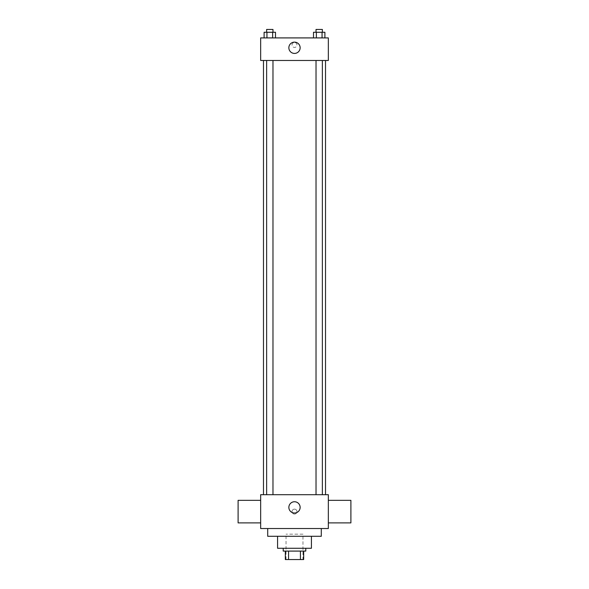 <?xml version="1.0" encoding="UTF-8"?>
<svg xmlns="http://www.w3.org/2000/svg" width="589" height="589" viewBox="0 0 589 589"><rect width="100%" height="100%" fill="white"/><g stroke="black" fill="none" stroke-linecap="round" stroke-linejoin="round"><path stroke-width="0.44" stroke-dasharray="2.94 2.21" d="M302.96 534.171L286.04 534.171L302.96 534.171L302.96 559.55L286.04 559.55L302.96 559.55M288.566 559.55L285.334 559.55L285.334 551.09L288.566 551.09L288.566 559.55L303.666 559.55M300.434 551.09L288.566 551.09L300.434 551.09L300.434 559.55M288.566 551.09L285.334 551.09M283.221 551.09L305.779 551.09M277.581 548.271L311.419 548.271M267.715 536.284L321.285 536.284M294.5 528.532L267.715 528.532L294.5 528.532M260.662 528.532L328.338 528.532L328.338 494.694L260.662 494.694L260.662 528.532M294.5 509.146A2.466 2.466 0 0 0 292.365 512.85A2.466 2.466 0 0 0 296.635 512.85A2.466 2.466 0 0 0 294.5 509.146A2.466 2.466 0 0 1 296.635 512.85A2.466 2.466 0 0 1 292.365 512.85A2.466 2.466 0 0 1 294.5 509.146M319.201 494.694L316.028 494.694L319.201 494.694M272.972 494.694L266.633 494.694L272.972 494.694L266.633 494.694L272.972 494.694L272.972 60.468L266.633 60.468L272.972 60.468M294.5 494.694L325.518 494.694L294.5 494.694M328.338 511.613L328.338 522.892L328.338 511.613M260.662 511.613L260.662 522.892L260.662 511.613M288.86 507.387A5.64 5.64 0 0 0 297.32 512.268A5.64 5.64 0 0 0 297.32 502.505A5.64 5.64 0 0 0 288.86 507.387M350.897 522.892L350.897 500.333M238.103 500.333L238.103 522.892M294.5 60.468L263.482 60.468L294.5 60.468M319.201 60.468L316.028 60.468L319.201 60.468M260.662 60.468L328.338 60.468L328.338 37.91L260.662 37.91L260.662 60.468M296.966 44.955A2.466 2.466 0 0 0 293.263 42.82A2.466 2.466 0 0 0 293.263 47.098A2.466 2.466 0 0 0 296.966 44.955A2.466 2.466 0 0 0 293.263 42.82A2.466 2.466 0 0 0 293.263 47.098A2.466 2.466 0 0 0 296.966 44.955M264.1 37.91L264.1 32.27L266.95 32.27L266.95 37.91L264.1 37.91L275.497 37.91L264.1 37.91L275.497 37.91L264.1 37.91L275.497 37.91L264.1 37.91L266.95 37.91L266.95 32.27L275.497 32.27L272.648 32.27L272.648 37.91L272.648 32.27L264.1 32.27L275.497 32.27L275.497 37.91M313.503 37.91L313.503 32.27L316.352 32.27L316.352 37.91L313.503 37.91L324.9 37.91L313.503 37.91L324.9 37.91L313.503 37.91L324.9 37.91L313.503 37.91L316.352 37.91L316.352 32.27L324.9 32.27L322.05 32.27L322.05 37.91L322.05 32.27L313.503 32.27L324.9 32.27L324.9 37.91M260.662 47.422L260.669 42.489L260.662 47.422M328.338 42.489L328.331 47.422L328.338 42.489M300.14 47.775A5.64 5.64 0 0 1 291.68 52.664A5.64 5.64 0 0 1 291.68 42.894A5.64 5.64 0 0 1 300.14 47.775M322.367 32.27L316.028 32.27L322.367 32.27L316.028 32.27L322.367 32.27L322.367 29.45L316.028 29.45L322.367 29.45L316.028 29.45L316.028 32.27M272.972 32.27L266.633 32.27L272.972 32.27L266.633 32.27L272.972 32.27L272.972 29.45L266.633 29.45L272.972 29.45L266.633 29.45L266.633 32.27M322.05 32.27L322.05 37.91M316.352 32.27L316.352 37.91M272.648 32.27L272.648 37.91M266.95 32.27L266.95 37.91M286.04 559.55L286.04 534.171M266.633 60.468L266.633 494.694M316.028 60.468L316.028 494.694M322.367 60.468L322.367 494.694"/><path stroke-width="0.88" d="M300.434 551.09L300.434 559.55L285.334 559.55L285.334 551.09M300.434 559.55L303.666 559.55L303.666 551.09L303.666 559.55M305.779 548.271L305.779 551.09L283.221 551.09L283.221 548.271M288.566 551.09L288.566 559.55M311.419 536.284L311.419 548.271L277.581 548.271L277.581 536.284M321.285 528.532L321.285 536.284L267.715 536.284L267.715 528.532M328.338 528.532L260.662 528.532L260.662 494.694L328.338 494.694L328.338 528.532M288.86 507.387A5.64 5.64 0 0 1 297.32 502.505A5.64 5.64 0 0 1 297.32 512.268A5.64 5.64 0 0 1 288.86 507.387M328.338 500.333L350.897 500.333L350.897 522.892L328.338 522.892M260.662 522.892L238.103 522.892L238.103 500.333L260.662 500.333M328.338 60.468L260.662 60.468L260.662 37.91L328.338 37.91L328.338 60.468M300.14 47.775A5.64 5.64 0 0 1 291.68 52.664A5.64 5.64 0 0 1 291.68 42.894A5.64 5.64 0 0 1 300.14 47.775M324.9 37.91L324.9 32.27L313.503 32.27L313.503 37.91M322.05 32.27L322.05 37.91M316.352 32.27L316.352 37.91M316.028 32.27L316.028 29.45L322.367 29.45L322.367 32.27M275.497 37.91L275.497 32.27L264.1 32.27L264.1 37.91M272.648 32.27L272.648 37.91M266.95 32.27L266.95 37.91M266.633 32.27L266.633 29.45L272.972 29.45L272.972 32.27M263.482 60.468L263.482 494.694M325.518 60.468L325.518 494.694M322.367 494.694L322.367 60.468M316.028 494.694L316.028 60.468M266.633 60.468L266.633 494.694M272.972 60.468L272.972 494.694"/></g></svg>
